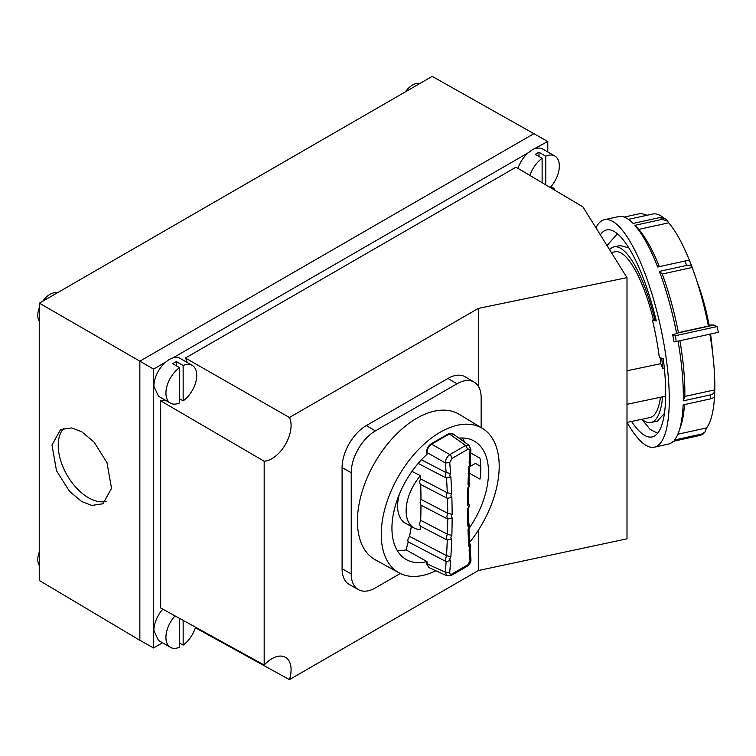 <?xml version="1.0" encoding="UTF-8"?>
<svg xmlns="http://www.w3.org/2000/svg" width="756" height="756" viewBox="0 0 756 756"><rect width="100%" height="100%" fill="white"/><g stroke="black" fill="none" stroke-linecap="round" stroke-linejoin="round"><path stroke-width="1.13" d="M162.814 609.156A21.792 12.578 120 0 0 153.903 630.627L158.495 640.455L170.44 647.353A21.792 12.578 120 0 0 179.522 647.202L179.522 618.361M175.033 615.885A21.792 12.578 120 0 0 170.44 647.353M179.522 367.624A21.792 12.578 120 0 0 166.774 386.826A21.792 12.578 120 0 0 170.44 403.118A21.792 12.578 120 0 0 179.522 402.967L179.522 367.624L172.793 363.73A21.792 12.578 -60 0 1 174.598 362.559A21.792 12.578 -60 0 1 176.413 361.642L183.15 365.526L183.15 400.869A21.792 12.578 120 0 0 195.899 381.667A21.792 12.578 120 0 0 192.232 365.375A21.792 12.578 120 0 0 183.15 365.526M547.769 151.956L547.769 141.495L531.789 150.104L528.331 152.721L172.888 357.928L169.202 359.44L165.734 362.058A21.792 12.578 120 0 0 153.903 386.392L158.495 396.229L170.44 403.118M542.118 182.687L542.118 158.278L535.38 154.394A21.792 12.578 -60 0 1 537.195 153.222A21.792 12.578 -60 0 1 539.009 152.296L545.737 156.19L545.737 184.833M528.331 152.721A21.792 12.578 120 0 0 517.983 168.38M542.118 158.278A21.792 12.578 120 0 0 529.956 175.477M411.595 471.186L420.393 475.685A37.016 21.376 -60 0 0 414.014 527.924A37.016 21.376 -60 0 0 420.393 529.531A655.424 378.406 -60 0 0 420.525 526.214C419.391 524.891 419.457 522.925 420.714 520.336A655.424 378.406 120 0 0 420.969 505.159L420.071 502.797L420.969 499.385A655.424 378.406 120 0 0 420.714 484.502L447.439 498.393C446.229 497.259 446.163 495.378 447.259 492.742L451.729 493.696C450.604 495.586 450.642 496.73 451.852 497.136A660.508 381.345 -60 0 1 452.145 514.411C450.992 516.206 450.992 517.34 452.145 517.813L447.713 519.06L446.834 516.707L447.713 513.286L420.969 499.385M554.8 190.2L553.931 188.339L550.992 186.647M153.572 647.939L139.851 640.294L139.851 361.17L139.851 640.294L39.388 580.542L39.388 303.165L139.851 361.17L534.171 133.51L139.851 361.17L153.572 369.089L153.572 647.939L162.512 642.78M165.734 362.058L153.572 369.089M165.328 400.17A25.808 14.903 120 0 1 160.669 400.85L160.669 607.975L264.175 665.044L264.175 461.236A27.074 15.63 120 0 0 285.466 444.367A27.074 15.63 120 0 0 289.435 417.492L478.387 308.401L478.387 386.363M187.119 362.426A25.808 14.903 120 0 0 185.39 358.042L515.97 167.18L582.895 206.851L626.998 277.65L626.998 538.82L478.387 570.525L289.435 679.625A27.074 15.63 120 0 0 285.381 657.285A27.074 15.63 120 0 0 264.175 665.044M550.236 187.497A21.792 12.578 120 0 0 554.828 156.029L542.808 149.093A21.792 12.578 120 0 0 535.484 148.592M192.232 365.375L180.211 358.429A21.792 12.578 120 0 0 172.888 357.928M547.769 141.495L432.196 76.375L39.388 303.165M478.387 530.192L478.387 570.525M474.182 382.149L465.176 376.819A34.294 19.798 120 0 0 447.921 378.454L366.339 425.562A34.294 19.798 120 0 0 342.09 467.567L342.09 568.748A34.294 19.798 120 0 0 349.3 584.511L358.42 589.642A34.19 19.741 -60 0 1 351.228 573.936L351.228 472.755A34.19 19.741 -60 0 1 375.401 430.882L456.993 383.783A34.19 19.741 -60 0 1 474.182 382.149A34.19 19.741 -60 0 1 481.166 397.741L481.166 427.612M160.669 400.85L264.175 461.236M289.435 417.492L185.39 358.042M195.369 627.745L289.435 679.625M478.387 308.401L626.998 277.65M662.625 396.815A89.737 25.061 78.1 0 1 650.982 422.5L657.304 421.168L664.429 413.39M657.616 433.254L650.028 429.361L642.005 419.4M607.011 245.558L617.416 233.717M628.897 247.911L620.166 245.577L614.08 246.862A89.737 25.061 78.1 0 1 654.8 319.599M609.563 249.65A89.737 25.061 78.1 0 1 614.08 246.862M661.698 358.183A89.737 25.061 78.1 0 1 662.643 368.323L664.316 367.964M662.643 368.323A19.656 5.49 -101.9 0 0 660.744 363.683A84.719 23.653 -101.9 0 0 660.177 357.862M653.43 319.901A84.719 23.653 -101.9 0 0 615.11 251.776L611.368 252.561M650.982 422.5A89.737 25.061 78.1 0 1 641.863 419.287M626.998 422.406L649.952 417.586A84.719 23.653 -101.9 0 0 660.479 397.269M626.998 370.771L660.744 363.683M393.356 513.976L395.237 506.057M469.722 466.707L475.496 463.381L480.797 466.556M469.363 473.209L479.965 479.115A68.097 39.312 120 0 0 479.965 458.183L470.676 453.014M411.349 526.46L409.525 536.373L446.484 555.584C445.312 559.998 445.19 561.991 446.125 561.576L408.24 541.882C407.437 540.587 407.862 538.754 409.525 536.373M399.348 494.244A37.224 21.489 120 0 0 397.609 506.104A37.224 21.489 120 0 0 405.547 523.275L414.014 527.924M397.306 550.633A67.794 39.142 120 0 0 406.048 549.858L408.24 541.882M435.843 570.752A83.406 48.148 -60 0 1 399.045 572.831A83.406 48.148 -60 0 1 381.251 534.36A83.406 48.148 -60 0 1 417.992 450.075A83.406 48.148 -60 0 1 482.432 428.387A83.406 48.148 -60 0 1 499.196 466.263A83.406 48.148 -60 0 1 469.637 542.354M399.045 572.831L375.335 559.818A83.982 48.488 -60 0 1 357.427 521.082A83.982 48.488 -60 0 1 394.424 436.212A83.982 48.488 -60 0 1 459.308 414.373L482.432 428.387M464.6 442.147A67.794 39.142 120 0 0 462.341 437.989M458.939 438.111A68.286 39.425 -60 0 1 473.946 440.937A68.286 39.425 -60 0 1 469.57 527.65M406.048 549.858L426.989 561.576A68.286 39.425 -60 0 1 405.66 559.204A68.286 39.425 -60 0 1 391.939 528.189A68.286 39.425 -60 0 1 426.989 454.337A656.01 378.747 -60 0 0 426.942 453.789L426.526 452.608C426.554 448.884 428.151 445.908 431.326 443.687L449.121 433.415L453.591 434.303M429.502 567.86L426.526 563.834A655.603 378.51 120 0 0 426.564 563.466L426.942 562.171A656.01 378.747 120 0 0 426.989 561.576M450.614 560.536L446.125 561.576A657.304 379.493 -60 0 1 445.322 572.188L427.112 563.863L428.586 567.435L446.862 575.788L445.322 572.188L449.716 572.396A660.508 381.345 120 0 0 450.614 560.536C449.536 559.875 449.612 558.665 450.85 556.907A660.508 381.345 120 0 0 451.729 539C450.604 538.414 450.642 537.223 451.852 535.428L447.439 534.227C446.229 536.836 446.172 538.792 447.259 540.105L420.525 526.214M426.942 562.171L427.149 563.494A656.028 378.765 -60 0 1 427.112 563.863L426.526 563.834M446.484 555.584L446.522 555.603A657.304 379.493 -60 0 0 447.278 540.124L451.729 539M418.181 463.428L446.484 478.142C445.19 476.563 445.067 474.721 446.135 472.623A657.304 379.493 120 0 0 445.322 462.955L427.112 452.57L426.942 453.789M449.404 433.925L465.611 445.482L467.756 449.329L451.956 458.457C451.124 455.792 450.406 454.507 449.811 454.602L465.611 445.482L469.041 445.312L452.768 433.717L449.404 433.925L431.619 444.197L449.811 454.602C447.136 456.577 445.634 459.185 445.312 462.436L445.322 462.955L449.716 462.625A660.508 381.345 -60 0 1 450.614 473.445L446.135 472.623L421.442 459.799M447.278 492.761A657.304 379.493 120 0 0 446.522 478.151L446.484 478.142M447.259 492.742L420.525 478.85C419.391 481.477 419.457 483.367 420.714 484.502M420.393 475.685A655.424 378.406 -60 0 1 420.525 478.85M431.619 444.197C428.822 446.125 427.31 448.733 427.093 452.031L427.112 452.57M426.564 563.466L427.149 563.494M470.931 559.081L467.095 566.32C471.092 563.135 471.016 560.593 470.931 559.081L470.1 549.168L469.107 549.867C470.213 547.958 470.137 546.834 468.871 546.503L469.75 544.14L468.966 529.03L468.002 529.606A660.508 381.345 120 0 0 468.871 546.503M467.586 508.901L468.522 508.486L468.786 523.917L467.879 526.176A660.508 381.345 -60 0 1 467.586 508.901C468.739 507.096 468.739 505.962 467.586 505.49L468.522 503.288L468.796 487.516L467.879 487.875C469.098 486.061 469.136 484.87 468.002 484.303L468.966 482.262L469.76 466.14L468.871 466.395C470.128 464.619 470.204 463.409 469.107 462.766L470.1 460.82L470.941 449.877L470.005 450.916C469.977 449.225 469.23 448.695 467.756 449.329M446.522 555.603L450.85 556.907M420.714 520.336L447.439 534.227M447.722 513.296A657.304 379.493 120 0 0 447.476 498.412L451.852 497.136M446.522 478.151L450.85 476.8A660.508 381.345 -60 0 1 451.729 493.696M450.614 473.445C449.527 475.354 449.612 476.478 450.85 476.8M467.879 526.176C469.107 526.497 469.145 527.641 468.002 529.606M467.095 566.329L451.285 575.448L451.956 573.984C450.491 574.607 449.744 574.078 449.716 572.396M447.713 519.06L420.969 505.159M447.713 513.286L452.145 514.401M400.33 573.502L375.401 587.894A34.19 19.741 -60 0 1 358.42 589.642M554.828 156.029A21.792 12.578 120 0 0 545.737 156.19M539.009 156.483L539.009 152.296M176.413 365.828L176.413 361.642M183.15 400.869L179.522 398.781M183.15 620.355L183.15 645.104A21.792 12.578 120 0 0 195.539 627.178M183.15 645.104L179.522 643.006M676.025 341.589L718.153 332.356L718.2 331.591L717.085 326.573L674.957 335.806A4.271 1.172 77.6 0 1 676.053 340.833A4.271 1.172 77.6 0 1 676.025 341.589L674.012 341.92A116.443 31.828 -102.4 0 0 672.651 334.577L676.667 333.698A116.443 31.828 -102.4 0 0 659.402 271.395L686.637 265.432C689.623 264.921 691.457 265.602 692.137 267.473L662.247 274.031L659.402 271.395M600.33 234.832A105.972 28.964 77.6 0 1 606.945 229.862A105.972 28.964 77.6 0 1 656.284 320.931L652.409 320.128L655.915 319.363M652.409 320.128A92.884 25.383 -102.4 0 1 659.336 357.692L663.22 358.495A105.972 28.964 77.6 0 1 665.677 390.918A105.972 28.964 77.6 0 1 652.315 436.892A105.972 28.964 77.6 0 1 631.572 421.451M595.908 227.745A116.443 31.828 77.6 0 1 604.498 219.675A116.443 31.828 77.6 0 1 646.153 276.658A116.443 31.828 77.6 0 1 669.258 396.598A116.443 31.828 77.6 0 1 654.365 447.165A116.443 31.828 77.6 0 1 627.093 422.387M683.282 400.85L684.823 396.427L714.713 389.869C714.836 392.383 713.437 394.056 710.508 394.878L683.282 400.85A116.443 31.828 -102.4 0 0 683.311 393.517A116.443 31.828 -102.4 0 0 678.037 341.145M692.137 267.473L689.85 261.5C689.538 260.612 687.903 260.451 684.945 261.028L657.711 267A116.443 31.828 -102.4 0 0 634.889 225.335L662.124 219.363L667.652 221.187L668.663 222.831L638.773 229.38L634.889 225.335M667.652 221.187L665.289 218.635L660.347 217.454L633.122 223.417A116.443 31.828 -102.4 0 0 618.55 216.594L604.498 219.675M624.163 217.085L640.89 213.409L647.174 215.243M684.823 396.427A111.633 30.514 -102.4 0 0 684.841 390.209A111.633 30.514 -102.4 0 0 679.909 340.739M706.491 428.009A111.633 30.514 -102.4 0 0 714.798 383.651A111.633 30.514 -102.4 0 0 709.865 334.171M677.839 434.218L706.491 427.934L705.074 431.922L701.719 434.029L674.484 440.001A116.443 31.828 -102.4 0 0 678.869 431.581L680.58 426.705A111.633 30.514 -102.4 0 0 684.482 404.583M676.667 333.698L678.425 332.649L708.381 326.082A111.633 30.514 -102.4 0 0 668.587 222.661M663.258 217.482A111.633 30.514 -102.4 0 0 652.712 214.033L628.425 219.353M659.383 266.632A111.633 30.514 -102.4 0 0 638.773 229.38M678.425 332.649A111.633 30.514 -102.4 0 0 662.247 274.031M654.365 447.165L668.417 444.084A116.443 31.828 -102.4 0 0 673.303 441.306L700.538 435.333L703.316 433.859L705.074 431.922M678.869 431.581A116.443 31.828 -102.4 0 0 683.14 404.876L710.375 398.903C713.295 398.138 714.685 396.947 714.533 395.331M717.085 326.573L713.985 325.071L708.155 324.919M674.957 335.806L672.651 334.577M713.985 325.071L677.338 333.094M714.713 389.869L714.562 395.757M697.315 282.375A73.502 20.091 77.6 0 1 709.033 324.948M710.545 334.02A73.502 20.091 77.6 0 1 712.445 351.398M106.086 501.322A42.733 24.674 60 0 1 88.433 497.713A42.733 24.674 60 0 1 61.491 463.05A42.733 24.674 60 0 1 64.043 428.142M81.752 501.568L69.439 491.277L56.492 470.704L51.975 445.019L60.546 429.578L71.754 427.924L81.752 431.789L94.056 442.08L107.002 462.653L111.519 488.338L102.958 503.779L91.741 505.433L81.752 501.568M39.388 551.804A17.199 9.932 120 0 0 37.8 559.657A17.199 9.932 120 0 0 39.388 565.677M39.388 307.569A17.199 9.932 120 0 0 37.8 315.422A17.199 9.932 120 0 0 39.388 321.442M57.135 292.912A17.199 9.932 120 0 0 42.79 301.2M419.731 83.576A17.199 9.932 120 0 0 405.377 91.863M469.107 549.867A660.508 381.345 120 0 0 470.005 560.678M469.107 462.766A660.508 381.345 -60 0 1 470.005 450.916M467.586 505.49A660.508 381.345 -60 0 1 467.879 487.875M468.002 484.303A660.508 381.345 -60 0 1 468.871 466.395M451.956 458.457L449.716 462.625M452.145 517.822A660.508 381.345 -60 0 1 451.852 535.428M467.756 564.855L451.956 573.984M447.476 534.246A657.304 379.493 120 0 0 447.722 519.07M456.993 383.783L447.921 378.454M375.401 430.882L366.339 425.562M351.228 472.755L342.09 467.567M351.228 573.936L342.09 568.748M686.637 265.432A116.443 31.828 -102.4 0 0 684.945 261.028M662.124 219.363A116.443 31.828 -102.4 0 0 660.347 217.454M700.538 435.333A116.443 31.828 -102.4 0 0 701.719 434.029M710.375 398.903A116.443 31.828 -102.4 0 0 710.508 394.878M469.703 543.337L470.818 545.983L470.052 549.432M469.646 459.544C471.035 459.374 470.903 466.339 469.722 466.254M468.767 523.161L469.778 525.949L468.918 529.247M470.941 449.867L469.051 445.312M468.994 481.581L469.778 484.407L468.748 487.658M451.285 575.448L446.853 575.779M468.531 502.589L469.419 505.707L468.474 508.665M665.677 396.172L626.998 404.299"/></g></svg>
